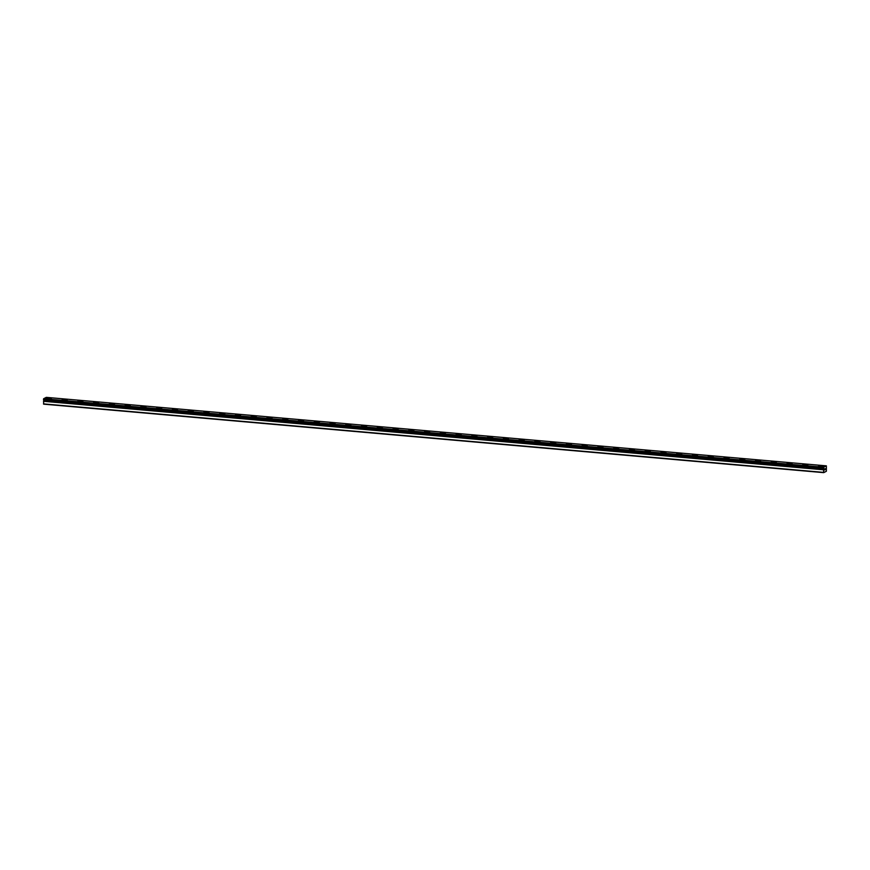 <?xml version="1.0" encoding="UTF-8"?>
<svg xmlns="http://www.w3.org/2000/svg" width="870" height="870" viewBox="0 0 870 870"><rect width="100%" height="100%" fill="white"/><g stroke="black" fill="none" stroke-linecap="round" stroke-linejoin="round"><path stroke-width="1.3" d="M823.705 472.638L826.369 471.268L826.369 465.852L823.705 467.233L823.846 469.213L43.641 400.842L43.63 404.148L823.705 472.638L823.596 469.68L43.522 401.19M43.946 400.08L43.804 400.722M49.873 397.894A2.556 0.544 180 0 1 51.46 398.395A2.556 0.544 180 0 1 47.926 398.895A2.556 0.544 180 0 1 46.349 398.395A2.556 0.544 180 0 1 49.873 397.894M46.349 398.395A2.556 0.544 180 0 1 49.873 397.884A2.556 0.544 180 0 1 51.46 398.395M62.107 399.776A2.556 0.544 180 0 1 65.631 399.276A2.556 0.544 180 0 1 67.218 399.776A2.556 0.544 180 0 1 63.684 400.276A2.556 0.544 180 0 1 62.107 399.776A2.556 0.544 180 0 1 65.631 399.276A2.556 0.544 180 0 1 67.218 399.776M81.388 400.668A2.556 0.544 180 0 1 82.976 401.168A2.556 0.544 180 0 1 79.442 401.668A2.556 0.544 180 0 1 77.865 401.157A2.556 0.544 180 0 1 81.388 400.668M77.865 401.157A2.556 0.544 180 0 1 81.388 400.657A2.556 0.544 180 0 1 82.976 401.157M93.623 402.549A2.556 0.544 180 0 1 97.157 402.038A2.556 0.544 180 0 1 98.734 402.549A2.556 0.544 180 0 1 95.2 403.049A2.556 0.544 180 0 1 93.623 402.549A2.556 0.544 180 0 1 97.157 402.049A2.556 0.544 180 0 1 98.734 402.549M109.381 403.93A2.556 0.544 180 0 1 112.915 403.419A2.556 0.544 180 0 1 114.492 403.93A2.556 0.544 180 0 1 110.968 404.43A2.556 0.544 180 0 1 109.381 403.93A2.556 0.544 180 0 1 112.915 403.43A2.556 0.544 180 0 1 114.492 403.93M125.139 405.311A2.556 0.544 180 0 1 128.673 404.811A2.556 0.544 180 0 1 130.25 405.311A2.556 0.544 180 0 1 126.726 405.811A2.556 0.544 180 0 1 125.139 405.311A2.556 0.544 180 0 1 128.673 404.811A2.556 0.544 180 0 1 130.25 405.311M140.897 406.703A2.556 0.544 180 0 1 144.431 406.203A2.556 0.544 180 0 1 146.008 406.703M144.431 406.192A2.556 0.544 180 0 1 146.008 406.692A2.556 0.544 180 0 1 142.484 407.203A2.556 0.544 180 0 1 140.897 406.692A2.556 0.544 180 0 1 144.431 406.192M156.654 408.073A2.556 0.544 180 0 1 160.189 407.573A2.556 0.544 180 0 1 161.776 408.084A2.556 0.544 180 0 1 158.242 408.585A2.556 0.544 180 0 1 156.654 408.073A2.556 0.544 180 0 1 160.189 407.584A2.556 0.544 180 0 1 161.776 408.073M172.412 409.465A2.556 0.544 180 0 1 175.947 408.954A2.556 0.544 180 0 1 177.534 409.465A2.556 0.544 180 0 1 174 409.966A2.556 0.544 180 0 1 172.412 409.465A2.556 0.544 180 0 1 175.947 408.965A2.556 0.544 180 0 1 177.534 409.465M188.181 410.847A2.556 0.544 180 0 1 191.704 410.346A2.556 0.544 180 0 1 193.292 410.847A2.556 0.544 180 0 1 189.758 411.347A2.556 0.544 180 0 1 188.181 410.847A2.556 0.544 180 0 1 191.704 410.346A2.556 0.544 180 0 1 193.292 410.847M203.939 412.228A2.556 0.544 180 0 1 207.462 411.727A2.556 0.544 180 0 1 209.05 412.239A2.556 0.544 180 0 1 205.516 412.728A2.556 0.544 180 0 1 203.939 412.228A2.556 0.544 180 0 1 207.462 411.738A2.556 0.544 180 0 1 209.05 412.228M223.231 413.119A2.556 0.544 180 0 1 224.808 413.62A2.556 0.544 180 0 1 221.274 414.12A2.556 0.544 180 0 1 219.697 413.609A2.556 0.544 180 0 1 223.231 413.119M219.697 413.609A2.556 0.544 180 0 1 223.231 413.109A2.556 0.544 180 0 1 224.808 413.609M235.455 415.001A2.556 0.544 180 0 1 238.989 414.49A2.556 0.544 180 0 1 240.566 415.001A2.556 0.544 180 0 1 237.031 415.501A2.556 0.544 180 0 1 235.455 415.001A2.556 0.544 180 0 1 238.989 414.501A2.556 0.544 180 0 1 240.566 415.001M251.212 416.382A2.556 0.544 180 0 1 254.747 415.882A2.556 0.544 180 0 1 256.324 416.382A2.556 0.544 180 0 1 252.8 416.882A2.556 0.544 180 0 1 251.212 416.382A2.556 0.544 180 0 1 254.747 415.882A2.556 0.544 180 0 1 256.324 416.382M266.97 417.763A2.556 0.544 180 0 1 270.505 417.263A2.556 0.544 180 0 1 272.082 417.774A2.556 0.544 180 0 1 268.558 418.263A2.556 0.544 180 0 1 266.97 417.763A2.556 0.544 180 0 1 270.505 417.274A2.556 0.544 180 0 1 272.082 417.763M282.728 419.155A2.556 0.544 180 0 1 286.263 418.655A2.556 0.544 180 0 1 287.85 419.155M286.263 418.644A2.556 0.544 180 0 1 287.85 419.144A2.556 0.544 180 0 1 284.316 419.655A2.556 0.544 180 0 1 282.728 419.144A2.556 0.544 180 0 1 286.263 418.644M298.486 420.536A2.556 0.544 180 0 1 302.021 420.025A2.556 0.544 180 0 1 303.608 420.536A2.556 0.544 180 0 1 300.074 421.036A2.556 0.544 180 0 1 298.486 420.536A2.556 0.544 180 0 1 302.021 420.036A2.556 0.544 180 0 1 303.608 420.536M314.255 421.917A2.556 0.544 180 0 1 317.778 421.417A2.556 0.544 180 0 1 319.366 421.917A2.556 0.544 180 0 1 315.832 422.418A2.556 0.544 180 0 1 314.255 421.917A2.556 0.544 180 0 1 317.778 421.417A2.556 0.544 180 0 1 319.366 421.917M330.013 423.298A2.556 0.544 180 0 1 333.536 422.798A2.556 0.544 180 0 1 335.124 423.298A2.556 0.544 180 0 1 331.59 423.799A2.556 0.544 180 0 1 330.013 423.298A2.556 0.544 180 0 1 333.536 422.809A2.556 0.544 180 0 1 335.124 423.298M345.771 424.68A2.556 0.544 180 0 1 349.294 424.179A2.556 0.544 180 0 1 350.882 424.69A2.556 0.544 180 0 1 347.347 425.191A2.556 0.544 180 0 1 345.771 424.68A2.556 0.544 180 0 1 349.294 424.19A2.556 0.544 180 0 1 350.882 424.68M365.063 425.571A2.556 0.544 180 0 1 366.64 426.072A2.556 0.544 180 0 1 363.105 426.572A2.556 0.544 180 0 1 361.528 426.072A2.556 0.544 180 0 1 365.063 425.571M361.528 426.072A2.556 0.544 180 0 1 365.063 425.56A2.556 0.544 180 0 1 366.64 426.072M377.286 427.453A2.556 0.544 180 0 1 380.821 426.952A2.556 0.544 180 0 1 382.398 427.453A2.556 0.544 180 0 1 378.874 427.953A2.556 0.544 180 0 1 377.286 427.453A2.556 0.544 180 0 1 380.821 426.952A2.556 0.544 180 0 1 382.398 427.453M396.579 428.344A2.556 0.544 180 0 1 398.155 428.834A2.556 0.544 180 0 1 394.632 429.334A2.556 0.544 180 0 1 393.044 428.834A2.556 0.544 180 0 1 396.579 428.344M393.044 428.834A2.556 0.544 180 0 1 396.579 428.334A2.556 0.544 180 0 1 398.155 428.834M408.802 430.215A2.556 0.544 180 0 1 412.337 429.715A2.556 0.544 180 0 1 413.913 430.226A2.556 0.544 180 0 1 410.39 430.726A2.556 0.544 180 0 1 408.802 430.215A2.556 0.544 180 0 1 412.337 429.726A2.556 0.544 180 0 1 413.913 430.215M424.56 431.607A2.556 0.544 180 0 1 428.094 431.096A2.556 0.544 180 0 1 429.682 431.607A2.556 0.544 180 0 1 426.148 432.107A2.556 0.544 180 0 1 424.56 431.607A2.556 0.544 180 0 1 428.094 431.107A2.556 0.544 180 0 1 429.682 431.607M440.318 432.988A2.556 0.544 180 0 1 443.852 432.477A2.556 0.544 180 0 1 445.44 432.988A2.556 0.544 180 0 1 441.906 433.488A2.556 0.544 180 0 1 440.318 432.988A2.556 0.544 180 0 1 443.852 432.488A2.556 0.544 180 0 1 445.44 432.988M456.087 434.369A2.556 0.544 180 0 1 459.61 433.869A2.556 0.544 180 0 1 461.198 434.369A2.556 0.544 180 0 1 457.663 434.869A2.556 0.544 180 0 1 456.087 434.369A2.556 0.544 180 0 1 459.61 433.869A2.556 0.544 180 0 1 461.198 434.369M471.844 435.75A2.556 0.544 180 0 1 475.368 435.25A2.556 0.544 180 0 1 476.956 435.761A2.556 0.544 180 0 1 473.421 436.262A2.556 0.544 180 0 1 471.844 435.75A2.556 0.544 180 0 1 475.368 435.261A2.556 0.544 180 0 1 476.956 435.75M487.602 437.131A2.556 0.544 180 0 1 491.126 436.631A2.556 0.544 180 0 1 492.714 437.142A2.556 0.544 180 0 1 489.179 437.643A2.556 0.544 180 0 1 487.602 437.131A2.556 0.544 180 0 1 491.126 436.642A2.556 0.544 180 0 1 492.714 437.131M506.895 438.023A2.556 0.544 180 0 1 508.471 438.523A2.556 0.544 180 0 1 504.937 439.024A2.556 0.544 180 0 1 503.36 438.523A2.556 0.544 180 0 1 506.895 438.023M503.36 438.523A2.556 0.544 180 0 1 506.895 438.012A2.556 0.544 180 0 1 508.471 438.523M519.118 439.905A2.556 0.544 180 0 1 522.653 439.404A2.556 0.544 180 0 1 524.229 439.905A2.556 0.544 180 0 1 520.706 440.405A2.556 0.544 180 0 1 519.118 439.905A2.556 0.544 180 0 1 522.653 439.404A2.556 0.544 180 0 1 524.229 439.905M538.41 440.796A2.556 0.544 180 0 1 539.987 441.297A2.556 0.544 180 0 1 536.464 441.797A2.556 0.544 180 0 1 534.876 441.286A2.556 0.544 180 0 1 538.41 440.796M534.876 441.286A2.556 0.544 180 0 1 538.41 440.785A2.556 0.544 180 0 1 539.987 441.286M550.634 442.667A2.556 0.544 180 0 1 554.168 442.167A2.556 0.544 180 0 1 555.745 442.678A2.556 0.544 180 0 1 552.222 443.178A2.556 0.544 180 0 1 550.634 442.667A2.556 0.544 180 0 1 554.168 442.178A2.556 0.544 180 0 1 555.745 442.667M566.392 444.059A2.556 0.544 180 0 1 569.926 443.548A2.556 0.544 180 0 1 571.514 444.059A2.556 0.544 180 0 1 567.979 444.559A2.556 0.544 180 0 1 566.392 444.059A2.556 0.544 180 0 1 569.926 443.559A2.556 0.544 180 0 1 571.514 444.059M582.15 445.44A2.556 0.544 180 0 1 585.684 444.94A2.556 0.544 180 0 1 587.272 445.44A2.556 0.544 180 0 1 583.737 445.94A2.556 0.544 180 0 1 582.15 445.44A2.556 0.544 180 0 1 585.684 444.94A2.556 0.544 180 0 1 587.272 445.44M597.918 446.832A2.556 0.544 180 0 1 601.442 446.332A2.556 0.544 180 0 1 603.03 446.832M601.442 446.321A2.556 0.544 180 0 1 603.03 446.821A2.556 0.544 180 0 1 599.495 447.321A2.556 0.544 180 0 1 597.918 446.821A2.556 0.544 180 0 1 601.442 446.321M613.676 448.202A2.556 0.544 180 0 1 617.2 447.702A2.556 0.544 180 0 1 618.787 448.213A2.556 0.544 180 0 1 615.253 448.713A2.556 0.544 180 0 1 613.676 448.202A2.556 0.544 180 0 1 617.2 447.713A2.556 0.544 180 0 1 618.787 448.202M629.434 449.594A2.556 0.544 180 0 1 632.968 449.083A2.556 0.544 180 0 1 634.545 449.594A2.556 0.544 180 0 1 631.011 450.094A2.556 0.544 180 0 1 629.434 449.594A2.556 0.544 180 0 1 632.968 449.094A2.556 0.544 180 0 1 634.545 449.594M645.192 450.975A2.556 0.544 180 0 1 648.726 450.475A2.556 0.544 180 0 1 650.303 450.975A2.556 0.544 180 0 1 646.769 451.476A2.556 0.544 180 0 1 645.192 450.975A2.556 0.544 180 0 1 648.726 450.475A2.556 0.544 180 0 1 650.303 450.975M660.95 452.356A2.556 0.544 180 0 1 664.484 451.856A2.556 0.544 180 0 1 666.061 452.356A2.556 0.544 180 0 1 662.538 452.857A2.556 0.544 180 0 1 660.95 452.356A2.556 0.544 180 0 1 664.484 451.867A2.556 0.544 180 0 1 666.061 452.356M680.242 453.248A2.556 0.544 180 0 1 681.819 453.748A2.556 0.544 180 0 1 678.295 454.249A2.556 0.544 180 0 1 676.708 453.738A2.556 0.544 180 0 1 680.242 453.248M676.708 453.738A2.556 0.544 180 0 1 680.242 453.237A2.556 0.544 180 0 1 681.819 453.738M692.466 455.13A2.556 0.544 180 0 1 696 454.618A2.556 0.544 180 0 1 697.588 455.13A2.556 0.544 180 0 1 694.053 455.63A2.556 0.544 180 0 1 692.466 455.13A2.556 0.544 180 0 1 696 454.629A2.556 0.544 180 0 1 697.588 455.13M708.223 456.511A2.556 0.544 180 0 1 711.758 456.01A2.556 0.544 180 0 1 713.346 456.511A2.556 0.544 180 0 1 709.811 457.011A2.556 0.544 180 0 1 708.223 456.511A2.556 0.544 180 0 1 711.758 456.01A2.556 0.544 180 0 1 713.346 456.511M723.992 457.892A2.556 0.544 180 0 1 727.516 457.392A2.556 0.544 180 0 1 729.104 457.892A2.556 0.544 180 0 1 725.569 458.392A2.556 0.544 180 0 1 723.992 457.892A2.556 0.544 180 0 1 727.516 457.402A2.556 0.544 180 0 1 729.104 457.892M739.75 459.284A2.556 0.544 180 0 1 743.274 458.784A2.556 0.544 180 0 1 744.861 459.284M743.274 458.773A2.556 0.544 180 0 1 744.861 459.273A2.556 0.544 180 0 1 741.327 459.784A2.556 0.544 180 0 1 739.75 459.273A2.556 0.544 180 0 1 743.274 458.773M755.508 460.665A2.556 0.544 180 0 1 759.031 460.154A2.556 0.544 180 0 1 760.619 460.665A2.556 0.544 180 0 1 757.085 461.165A2.556 0.544 180 0 1 755.508 460.665A2.556 0.544 180 0 1 759.031 460.165A2.556 0.544 180 0 1 760.619 460.665M771.266 462.046A2.556 0.544 180 0 1 774.8 461.535A2.556 0.544 180 0 1 776.377 462.046A2.556 0.544 180 0 1 772.843 462.546A2.556 0.544 180 0 1 771.266 462.046A2.556 0.544 180 0 1 774.8 461.546A2.556 0.544 180 0 1 776.377 462.046M787.024 463.427A2.556 0.544 180 0 1 790.558 462.927A2.556 0.544 180 0 1 792.135 463.427A2.556 0.544 180 0 1 788.611 463.928A2.556 0.544 180 0 1 787.024 463.427A2.556 0.544 180 0 1 790.558 462.927A2.556 0.544 180 0 1 792.135 463.427M802.782 464.808A2.556 0.544 180 0 1 806.316 464.308A2.556 0.544 180 0 1 807.893 464.819A2.556 0.544 180 0 1 804.369 465.319A2.556 0.544 180 0 1 802.782 464.808A2.556 0.544 180 0 1 806.316 464.319A2.556 0.544 180 0 1 807.893 464.808M822.074 465.7A2.556 0.544 180 0 1 823.651 466.2A2.556 0.544 180 0 1 820.127 466.701A2.556 0.544 180 0 1 818.539 466.2A2.556 0.544 180 0 1 822.074 465.7M818.539 466.2A2.556 0.544 180 0 1 822.074 465.689A2.556 0.544 180 0 1 823.651 466.2M824.727 469.941L824.967 468.756M825.173 469.637L825.325 468.691M823.716 468.517L43.674 400.059L43.63 398.732L46.295 397.362L826.369 465.852M823.705 467.233L43.63 398.732M823.575 467.701L43.5 399.21M823.575 472.377L43.5 403.887M823.575 468.201L43.5 399.711M823.596 468.288L43.522 399.798M823.738 468.549L43.674 400.059L823.749 468.56M823.76 469.256L43.674 400.765M823.716 469.332L43.641 400.842M823.575 469.789L43.5 401.298"/></g></svg>
